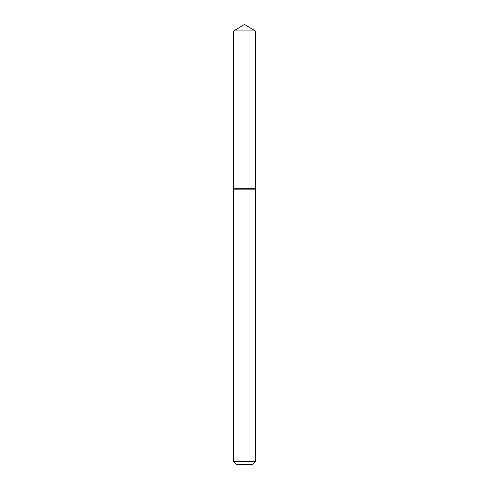 <?xml version="1.0" encoding="UTF-8"?>
<svg xmlns="http://www.w3.org/2000/svg" width="489" height="489" viewBox="0 0 489 489"><rect width="100%" height="100%" fill="white"/><g stroke="black" fill="none" stroke-linecap="round" stroke-linejoin="round"><path stroke-width="0.73" d="M233.718 30.929L233.718 188.754L255.282 188.754L255.502 189.133L233.497 189.133L233.718 188.754L255.282 188.754L255.282 30.929L233.718 30.929L244.5 24.45L255.282 30.929M255.502 461.616L252.568 464.55L236.431 464.55L233.497 461.616L255.502 461.616L255.502 189.133M233.497 461.616L233.497 189.133"/></g></svg>
